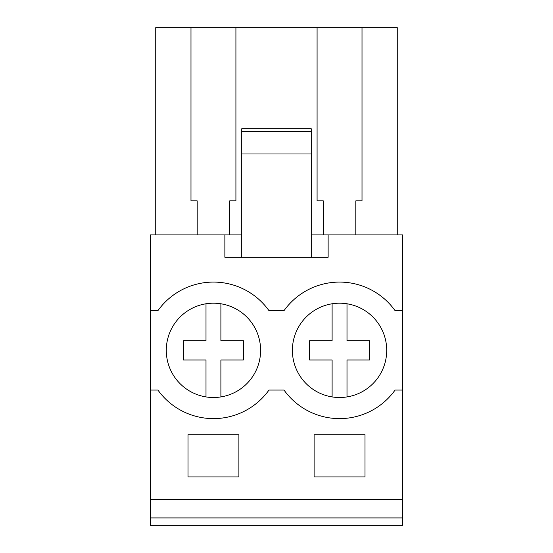 <?xml version="1.0" encoding="UTF-8"?>
<svg xmlns="http://www.w3.org/2000/svg" width="553" height="553" viewBox="0 0 553 553"><rect width="100%" height="100%" fill="white"/><g stroke="black" fill="none" stroke-linecap="round" stroke-linejoin="round"><path stroke-width="0.83" d="M150.402 517.926L150.402 234.921L224.871 234.921L224.871 257.263L328.129 257.263L328.129 234.921L402.598 234.921L402.598 525.35L150.402 525.35L150.402 517.926L402.598 517.926M150.402 310.634L157.93 310.634A68.261 68.261 0 0 1 268.972 310.634L284.028 310.634A68.261 68.261 0 0 1 395.07 310.634L402.598 310.634M311.249 234.921L328.129 234.921M224.871 234.921L241.751 234.921M150.402 499.29L402.598 499.29M364.994 476.949L314.104 476.949L314.104 434.748L364.994 434.748L364.994 476.949M238.896 476.949L238.896 434.748L188.006 434.748L188.006 476.949L238.896 476.949M150.402 390.065L157.93 390.065A68.261 68.261 0 0 0 268.972 390.065L284.028 390.065A68.261 68.261 0 0 0 395.07 390.065L402.598 390.065M376.717 321.314A47.164 47.164 0 0 1 368.588 387.515A47.164 47.164 0 0 1 302.387 379.386A47.164 47.164 0 0 1 310.516 313.185A47.164 47.164 0 0 1 376.717 321.314M176.283 379.386A47.164 47.164 0 0 1 184.412 313.185A47.164 47.164 0 0 1 250.613 321.314A47.164 47.164 0 0 1 242.484 387.515A47.164 47.164 0 0 1 176.283 379.386M241.751 131.393L311.249 131.393L311.249 128.731L241.751 128.731L241.751 257.263M197.193 234.921L197.193 200.863L190.985 200.863L190.985 27.65L155.739 27.65L155.739 234.921M190.985 27.65L317.083 27.65L317.083 200.863L323.291 200.863L323.291 234.921M229.709 234.921L229.709 200.863L235.917 200.863L235.917 27.65M241.751 153.99L311.249 153.99L311.249 257.263M311.249 131.393L311.249 153.99M317.083 27.65L397.261 27.65L397.261 234.921M355.807 234.921L355.807 200.863L362.015 200.863L362.015 27.65M205.999 396.923L205.999 359.996L183.52 359.996L183.52 340.696L205.999 340.696L205.999 303.777A47.164 47.164 0 0 0 176.283 321.314M220.896 303.777L220.896 340.696L243.382 340.696L243.382 359.996L220.896 359.996L220.896 396.923M332.104 396.923L332.104 359.996L309.618 359.996L309.618 340.696L332.104 340.696L332.104 303.777M347.001 303.777L347.001 340.696L369.48 340.696L369.48 359.996L347.001 359.996L347.001 396.923"/></g></svg>

